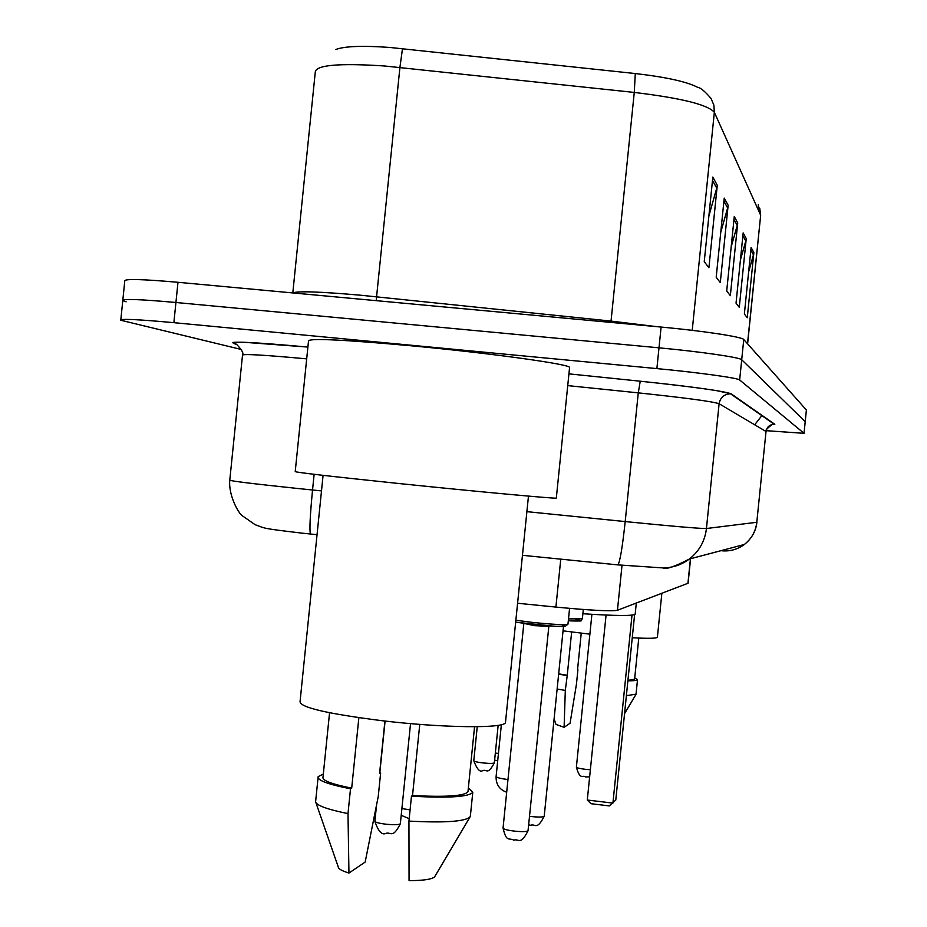 <?xml version="1.0" encoding="UTF-8"?>
<svg xmlns="http://www.w3.org/2000/svg" width="927" height="927" viewBox="0 0 927 927"><rect width="100%" height="100%" fill="white"/><g stroke="black" fill="none" stroke-linecap="round" stroke-linejoin="round"><path stroke-width="1.39" d="M690.58 558.714L688.089 583.222L617.452 610.267C611.194 611.461 590.684 610.395 555.899 607.081L517.59 603.257M241.553 349.537L120.777 320.244C120.348 318.587 138.042 319.409 173.87 322.677L656.884 368.598C698.552 372.515 738.286 378.031 739.653 379.977L804.045 433.326L766.235 430.684M122.839 300.012L124.774 280.939C124.403 278.703 142.144 279.154 177.984 282.295L661.102 327.057L658.993 347.822C700.673 351.692 740.372 357.474 741.704 359.746L805.227 421.692L741.704 359.746C740.372 357.474 700.673 351.692 658.993 347.822L175.921 302.492L658.993 347.822L656.884 368.598M120.823 319.757L122.781 300.591C122.376 298.645 140.093 299.282 175.921 302.492C140.093 299.282 122.376 298.645 122.781 300.591L126.13 301.831M335.771 49.513C344.369 46.199 362.387 45.516 389.827 47.451L635.296 73.546C665.887 77.08 686.606 81.646 697.463 87.242C700.65 87.729 705.204 91.53 711.136 98.644L713.894 105.18L714.346 112.294C707.788 104.681 681.09 98.065 634.265 92.433L635.296 73.546M661.102 327.057C702.782 330.858 742.457 336.918 743.755 339.525L806.386 410.001L804.022 433.291M753.871 252.607L747.266 317.764L744.369 313.986L751.102 247.521L753.871 252.607L753.442 254.855L750.847 250.128M728.147 205.261L720.291 282.596L716.2 277.254L724.23 198.065L728.147 205.261L727.637 207.926L723.917 201.171M717.278 185.273L708.912 267.752L704.242 261.669L712.828 177.08L717.278 185.273L716.745 188.123L712.492 180.394M746.247 238.575L739.271 307.335L736.038 303.129L743.164 232.909L746.247 238.575L745.795 240.95L742.886 235.655M737.73 222.897L730.337 295.69L726.71 290.962L734.265 216.536L737.73 222.897L737.243 225.412L733.975 219.444M731.183 246.86L737.243 225.412M740.418 259.989L745.795 240.95M708.877 215.991L716.745 188.123M720.766 232.283L727.637 207.926M748.634 271.854L753.442 254.855M556.316 498.1L569.584 367.451C570.29 364.323 492.179 353.384 414.184 346.061C344.508 339.722 309.282 338.019 308.517 340.939L295.226 471.576C295.62 472.364 330.603 476.397 400.197 483.651C478.112 491.716 556.617 498.935 556.316 498.1L556.327 498.008M323.083 475.342L300.058 701.669C300.151 707.428 327.416 713.767 381.866 720.685C442.573 727.973 504.833 728.634 505.47 722.539L505.551 721.774M419.757 724.393L412.527 795.54C445.899 797.266 464.381 796.026 467.961 791.809L468.031 791.067M412.527 795.54L411.472 796.177L408.946 821.09L409.062 880.65C423.546 880.592 432.075 879.306 434.659 876.803L435.018 876.2M408.946 821.09C443.685 822.944 463.998 821.646 469.885 817.197L470.406 815.656M411.472 796.177C448.332 798.217 468.772 796.942 472.782 792.33L468.355 787.892M329.56 712.736L323.013 777.093C321.947 780.395 331.507 784.08 351.692 788.159L358.865 717.695M384.914 721.044L379.572 773.57L380.626 773.014L379.63 772.944M315.945 802.736L338.274 867.023C338.459 868.912 342.017 870.928 348.946 873.049L365.168 862.064L378.251 796.455L380.626 773.014M315.528 801.519C316.061 805.296 326.883 809.329 347.996 813.605L350.51 788.784L351.692 788.159M348.946 873.049L347.996 813.605M323.326 774.033L318.158 776.629C317.022 780.267 327.81 784.312 350.51 788.784M582.886 613.732C615.876 615.91 633.303 616.049 635.18 614.149L635.204 613.929M632.005 615.099L612.921 803.106L587.289 800.024L606.073 615.064M587.289 800.024L591.02 803.709L609.294 805.911L615.783 800.047L634.613 614.566M563.037 630.847L589.885 634.161M627.927 680.418L634.601 679.19M626.385 695.679L636.038 694.161M627.88 680.847C633.987 680.824 637.208 680.406 637.521 679.618L634.717 677.938M558.668 673.836L567.254 675.296L571.646 632.005M581.241 633.187L577.544 669.676M632.26 637.753C648.193 638.61 656.571 638.436 657.394 637.266L657.405 637.15M554.091 718.946L555.98 724.427L564.103 727.289L570.07 723.245L576.455 684.091L577.915 669.711M557.127 689.028L565.308 690.406L567.254 675.296M564.103 727.289L565.308 690.406M558.633 674.172L566.826 675.516M560.765 559.155L555.899 607.081M622.017 565.296L617.452 610.267M690.43 558.749L687.938 583.326M306.698 358.865C264.044 354.937 242.642 353.72 242.503 355.215L229.78 480.151C229.919 480.939 252.271 483.685 296.825 488.39L312.538 490.001L314.126 474.3M235.898 344.218C225.342 340.812 249.351 341.762 307.903 347.069L244.16 342.283C234.971 342.109 231.252 342.306 232.99 342.863L236.524 344.253C241.796 349.827 243.801 353.361 242.526 354.856M526.895 511.658L625.204 521.577L638.274 392.863L640.233 381.206L568.935 373.859L640.244 381.206C693.755 386.895 724.057 391.113 731.171 393.848L774.81 424.299L771.774 424.682M739.653 379.977L743.755 339.525M173.87 322.677L177.984 282.295M617.753 564.867L617.903 564.891C619.943 562.098 622.376 547.66 625.204 521.577C672.573 526.293 699.653 528.61 706.444 528.517L719.109 403.732C712.55 401.495 685.609 397.868 638.274 392.863L567.741 385.609M310.661 534.045L310.522 534.022C309.34 530.904 310.012 516.235 312.538 490.001L321.495 490.904M664.056 567.892C673.396 567.579 681.82 564.624 689.317 559.051C699.225 551.252 704.937 541.078 706.444 528.517L756.803 522.272L766.015 431.484L719.109 403.732C720.291 397.521 724.045 394.218 730.36 393.801L731.171 393.848M721.38 550.568L721.704 550.777C730.036 551.542 737.579 549.444 744.323 544.497C751.554 538.819 755.714 531.414 756.803 522.272L766.015 431.484C766.884 426.965 769.619 424.554 774.23 424.265L774.81 424.299M766.096 431.565C762.921 431.414 775.099 421.356 774.23 424.265L730.43 393.708L717.023 390.707C699.12 387.845 673.523 384.67 640.233 381.206L640.244 381.206M292.781 292.932C297.428 290.893 320.186 291.669 361.055 295.261L611.044 321.09L634.265 92.433L384.381 65.968C339.525 63.036 316.501 64.983 315.307 71.796L292.805 292.909M402.492 48.621L399.919 67.404L376.188 300.661M758.182 204.879L760.557 214.994L714.346 112.294L692.226 330.336M760.638 215.539L747.498 343.732M806.386 410.001L804.045 433.326M610.916 322.411L611.044 321.09L656.42 326.617M507.973 779.572C500.337 778.553 496.374 777.521 496.107 776.49C495.864 784.323 499.386 789.572 506.687 792.261M376.513 805.354L374.902 821.195C375.029 822.226 378.401 823.199 385.029 824.103C393.697 824.995 398.807 824.879 400.348 823.755L400.371 823.605M401.889 808.587L410.082 809.85M477.243 726.71L473.79 760.743C474.01 761.449 476.872 762.156 482.376 762.863C489.259 763.581 493.257 763.581 494.346 762.863L494.358 762.794M495.342 753.048L498.448 753.442M515.864 620.244L532.191 622.365C552.99 624.508 564.914 625.099 567.973 624.149L567.984 624.045M569.572 608.367L567.973 624.149L565.273 626.304L553.964 626.235L515.667 622.168L532.26 624.381C560.232 627.046 569.989 627.115 561.577 624.613M548.796 626.316L534.497 625.667L523.79 623.361M548.888 625.91L528.042 830.731C520.406 846.05 518.506 838.251 513.94 840.186C508.552 837.417 506.524 842.713 503.048 828.066C503.291 829.12 506.826 830.105 513.639 831.032C521.924 831.901 526.721 831.797 528.042 830.731L528.054 830.627M529.502 816.339L530.534 816.478C538.425 817.301 542.979 817.232 544.207 816.258L544.219 816.177M568.506 618.9L582.376 618.796M575.725 619.259C583.35 620.905 580.881 621.403 568.309 620.766M589.642 776.896L585.343 776.919C582.874 774.52 580.232 780.974 576.385 767.139C576.687 767.857 579.642 768.576 585.273 769.306L590.36 769.746M317.046 534.682L302.329 533.176C260.209 528.158 266.2 528.622 255.052 524.67L242.271 515.713C238.969 513.917 228.39 495.875 229.769 480.337M756.895 522.249C755.945 531.125 751.751 538.541 744.323 544.497L689.317 559.051C674.532 566.745 665.783 569.711 663.083 567.927L617.903 564.891L522.457 555.308M762.052 415.389L754.671 424.775M759.734 208.077L760.65 215.377L747.614 343.871M751.855 408.286L750.696 407.915M467.961 791.809L474.566 726.733M434.659 876.803L469.885 817.197M470.325 816.502L472.782 792.33M505.47 722.539L528.471 496.107M315.701 800.801L318.054 777.73M635.18 614.149L636.304 603.06M501.368 724.682L496.107 776.49M634.589 679.306L638.773 638.077M624.555 713.663L635.934 694.462M636.026 694.288L637.521 679.618M657.394 637.266L661.855 593.303M410.534 723.616L400.348 823.755C392.492 839.364 390.707 831.473 385.806 833.431C381.901 835.297 378.251 831.276 374.89 821.357M379.803 772.956L385.087 721.055M409.189 818.645L401.206 815.32M498.158 725.331L494.346 762.863C487.509 775.725 486.756 768.889 482.747 770.604C479.966 772.469 476.988 769.201 473.79 760.812M497.706 760.8L494.624 760.094M503.048 828.066L523.79 623.813M528.633 824.903L530.765 825.273C535.146 823.385 536.756 830.974 544.207 816.258L563.489 626.455M568.309 620.777C588.158 621.357 578.402 620.893 582.365 618.877L583.315 609.479M576.385 767.139L591.901 614.323"/></g></svg>
